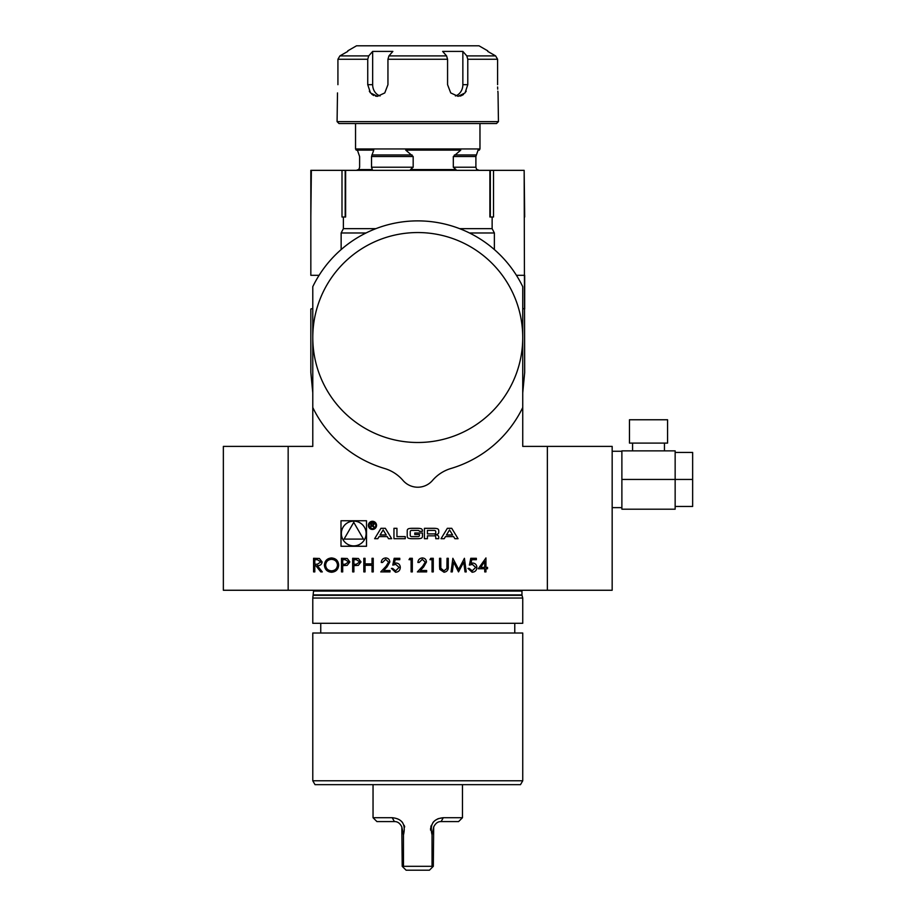 <?xml version="1.0" encoding="UTF-8"?>
<svg xmlns="http://www.w3.org/2000/svg" width="916" height="916" viewBox="0 0 916 916"><rect width="100%" height="100%" fill="white"/><g stroke="black" fill="none" stroke-linecap="round" stroke-linejoin="round"><path stroke-width="1.37" d="M324.401 565.161C324.768 560.787 327.115 558.382 331.466 557.947C335.886 558.291 338.302 560.672 338.702 565.092C338.313 569.466 335.943 571.847 331.569 572.248C327.207 571.882 324.814 569.512 324.401 565.161M352.66 571.905L352.66 558.291L358.431 558.497L361.03 561.943L358.316 565.401L353.885 565.619L353.885 571.905L352.66 571.905M385.647 559.344L382.499 562.481L381.274 562.481C381.503 559.722 382.98 558.21 385.716 557.947C388.224 558.13 389.586 559.481 389.827 561.989L387.067 566.878L383.667 570.508L389.998 570.508L389.998 571.905L380.747 571.905L386.025 566.271L388.602 562.103L385.647 559.344M409.017 559.687L409.807 558.291L412.326 558.291L412.326 571.905L411.112 571.905L411.112 559.687L409.017 559.687M429.947 559.687L430.749 558.291L433.268 558.291L433.268 571.905L432.043 571.905L432.043 559.687L429.947 559.687M452.286 571.905L451.061 571.905L452.859 558.291L458.653 569.454L464.423 558.291L466.233 571.905L465.019 571.905L463.714 562.115L458.515 571.905L453.592 562.092L452.286 571.905M478.278 568.756L485.949 557.947L485.949 567.37L487.518 567.37L487.518 568.756L485.949 568.756L485.949 571.905L484.736 571.905L484.736 568.756L478.278 568.756M388.51 538.7L391.67 538.7L385.35 528.314L380.964 528.314L374.644 538.7L377.804 538.7L379.098 536.593L387.216 536.593L388.51 538.7M376.545 525.36A4.088 4.088 0 0 0 370.419 521.834A4.088 4.088 0 0 0 370.419 528.898A4.088 4.088 0 0 0 376.545 525.36M396.949 536.616L396.949 528.314L393.96 528.314L393.96 538.7L405.25 538.7L405.25 536.616L396.949 536.616M420.868 528.658A14.404 14.404 0 0 0 417.707 528.314L411.971 528.314A14.404 14.404 0 0 0 408.811 528.658A2.027 2.027 0 0 0 407.231 530.639L407.231 536.375A2.027 2.027 0 0 0 408.811 538.356A14.404 14.404 0 0 0 411.971 538.7L417.707 538.7A14.404 14.404 0 0 0 420.868 538.356A2.027 2.027 0 0 0 422.448 536.375L422.448 532.986L414.776 532.986L414.776 534.475L419.448 534.475L419.448 535.322A1.294 1.294 0 0 1 418.165 536.616L411.524 536.616A1.294 1.294 0 0 1 410.231 535.322L410.231 531.692A1.294 1.294 0 0 1 411.524 530.41L418.165 530.41A1.294 1.294 0 0 1 419.391 531.314L422.448 531.314L422.448 530.639A2.027 2.027 0 0 0 420.868 528.658M437.161 528.658A14.404 14.404 0 0 0 434.001 528.314L424.429 528.314L424.429 538.7L427.429 538.7L427.429 535.837L434.459 535.837A1.294 1.294 0 0 1 435.753 537.131L435.753 538.7L438.741 538.7L438.741 537.12A2.027 2.027 0 0 0 437.161 535.139A14.404 14.404 0 0 0 435.237 534.841L435.237 534.589A14.404 14.404 0 0 0 437.161 534.291A2.027 2.027 0 0 0 438.741 532.31L438.741 530.639A2.027 2.027 0 0 0 437.161 528.658M451.737 528.314L447.351 528.314L441.031 538.7L444.191 538.7L445.485 536.593L453.603 536.593L454.897 538.7L458.057 538.7L451.737 528.314M547.356 590.259L288.162 590.259L288.162 446.39L312.78 446.39L312.78 407.517A116.641 116.641 0 0 0 384.571 468.488A38.884 38.884 0 0 1 403.006 480.442A19.442 19.442 0 0 0 432.512 480.442A38.884 38.884 0 0 1 450.947 468.488A116.641 116.641 0 0 0 522.738 407.517L522.738 446.39L547.356 446.39L547.356 590.259L612.163 590.259L612.163 446.39L547.356 446.39M366.515 546.268L366.515 520.746L340.992 520.746L340.992 546.268L366.515 546.268M470.778 558.291L476.354 558.291L476.354 559.687L471.729 559.687L470.996 563.271L472.599 563.008C475.301 563.248 476.721 564.725 476.881 567.451C476.663 570.428 475.083 572.031 472.129 572.248L467.984 568.412L469.21 568.412L472.209 570.851L475.656 567.405L472.381 564.405L469.381 565.092L470.778 558.291M439.543 566.512L439.543 558.291L440.768 558.291L440.825 568.252L443.974 570.851L446.905 568.561L447.042 558.291L448.267 558.291L448.267 566.512C448.531 569.809 447.123 571.721 444.042 572.248L439.783 569.374L439.543 566.512M422.287 559.344L419.127 562.481L417.914 562.481C418.131 559.722 419.62 558.21 422.345 557.947C424.864 558.13 426.226 559.481 426.455 561.989L423.707 566.878L420.307 570.508L426.638 570.508L426.638 571.905L417.387 571.905L422.665 566.271L425.242 562.103L422.287 559.344M394.178 558.291L399.765 558.291L399.765 559.687L395.14 559.687L394.407 563.271L396.01 563.008C398.712 563.248 400.132 564.725 400.292 567.451C400.074 570.428 398.494 572.031 395.54 572.248L391.395 568.412L392.609 568.412L395.609 570.851L399.067 567.405L395.781 564.405L392.792 565.092L394.178 558.291M363.824 571.905L363.824 558.291L365.049 558.291L365.049 563.878L372.022 563.878L372.022 558.291L373.247 558.291L373.247 571.905L372.022 571.905L372.022 565.275L365.049 565.275L365.049 571.905L363.824 571.905M341.496 571.905L341.496 558.291L347.267 558.497L349.866 561.943L347.153 565.401L342.71 565.619L342.71 571.905L341.496 571.905M313.581 571.905L313.581 558.291L319.386 558.474L322.123 561.932C321.722 564.565 320.119 565.802 317.302 565.619L322.306 571.905L320.795 571.905L315.791 565.619L314.806 565.619L314.806 571.905L313.581 571.905M522.738 392.815L524.685 372.514L524.158 170.342L490.323 170.342L490.323 217M312.78 308.474L310.833 308.99L310.833 372.514L312.78 392.815M522.738 407.517L522.738 286.685A116.641 116.641 0 0 0 312.78 286.685L312.78 407.517M288.162 590.259L223.355 590.259L223.355 446.39L288.162 446.39M522.738 446.39L522.738 431.024M312.78 431.024L312.78 446.39M522.738 337.523A104.985 104.985 0 0 0 365.266 246.61A104.985 104.985 0 0 0 365.266 428.436A104.985 104.985 0 0 0 522.738 337.523M675.149 476.915L675.149 506.468L692.645 506.468L692.645 479.446L621.884 479.446L621.884 450.867L675.149 450.867L675.149 476.915M675.149 506.468L675.149 509.193L621.884 509.193L621.884 479.446M648.517 419.757L629.464 419.757L629.464 443.092L667.569 443.092L667.569 419.757L648.517 419.757M675.149 452.424L692.645 452.424L692.645 479.446M347.771 50.849L356.519 45.8L478.999 45.8L487.747 50.849M347.771 51.41L339.893 55.899L347.771 51.41M455.412 95.94A11.668 10.099 90 0 0 462.855 84.684L462.855 51.41L442.646 51.41L446.584 55.899L447.569 59.265L387.949 59.265L388.922 55.899L392.861 51.41L372.663 51.41L372.663 84.684A11.668 10.099 -90 0 0 380.106 95.94M487.747 51.41L495.625 55.899L487.747 51.41M372.663 51.41L368.724 55.899L367.74 59.265L337.924 59.265L339.893 55.899L368.724 55.899M466.794 55.899L495.625 55.899L497.594 59.265L467.778 59.265L466.794 55.899L462.855 51.41M369.331 91.199L370.488 92.928M371.77 94.245L373.739 95.516M375.537 96.134L377.415 96.34L370.488 92.928L367.74 84.684L367.74 59.265M337.924 84.684C337.008 99.73 337.008 99.73 337.924 84.684L337.924 59.265M337.077 121.622L498.441 121.622L496.495 123.557L339.023 123.557L337.077 121.622L337.5 92.917M387.949 59.265L387.949 84.684L384.777 92.928L377.415 96.34M467.778 59.265L467.778 84.684L465.03 92.928L458.092 96.34L450.741 92.928L447.569 84.684L447.569 59.265M497.594 84.684C498.51 99.73 498.51 99.73 497.594 84.684L497.594 59.265M497.617 86.963L497.709 89.15M497.857 91.165L498.018 92.951M498.029 93.088L498.441 121.622M460.015 96.134L461.962 95.424M462.775 94.966L463.576 94.382M465.752 91.921L466.221 91.131M355.545 123.557L355.545 148.953L479.973 148.953L479.973 123.557M355.545 148.953L356.221 150.121L373.739 150.121L371.53 156.522L371.53 167.227L372.32 169.563L358.385 169.563L356.324 170.342M413.173 156.522L405.731 150.121L460.759 150.121L453.317 156.522L453.317 167.227L455.973 169.563L410.505 169.563L413.173 167.227L413.173 156.522L371.53 156.522M476.686 169.563L475.896 167.227L475.896 156.522L478.106 150.121L479.297 150.121L478.106 150.121M358.832 169.563L359.622 167.227L359.622 156.522L357.412 150.121M345.195 217L345.195 170.342L310.833 170.342L310.833 275.315L319.089 275.315M345.195 170.342L490.323 170.342M524.685 217L524.158 170.342M375.881 228.656L343.385 228.656L343.385 217L342 217L342 170.342M343.385 217L345.63 217L345.63 170.342M489.888 170.342L489.888 217L493.518 217L493.518 170.342M494.377 249.576L494.377 232.973L469.484 232.973M366.034 232.973L341.141 232.973L341.141 249.576M522.738 308.474L524.685 308.99L524.685 275.315L516.429 275.315M311.36 170.342L310.833 217M459.637 228.656L492.132 228.656L492.132 217M494.377 232.973L492.132 228.656M343.385 228.656L341.141 232.973M312.78 633.025L522.738 633.025L522.738 780.775L312.78 780.775L312.78 633.025M320.749 633.025L320.749 623.304M312.78 623.304L522.738 623.304L522.738 598.034L312.78 598.034L312.78 623.304M522.738 780.775L520.494 784.657L315.024 784.657L312.78 780.775M312.78 598.034L313.558 591.038L521.96 591.038L522.166 590.259M313.352 590.259L313.558 591.038M432.043 866.307L432.432 867.189L429.421 870.2L406.097 870.2L403.086 867.189L403.475 866.307L432.043 866.307L432.043 834.865C429.512 824.446 433.268 818.721 443.31 817.713L462.477 817.713L462.477 784.657M404.7 826.953L404.185 825.327M402.605 822.602L401.7 821.56M403.086 867.189L402.204 866.307L401.826 826.965C400.017 823.255 397.555 821.457 394.43 821.595L376.934 821.595L373.041 817.713L392.208 817.713C402.239 818.698 405.994 824.411 403.475 834.865L403.475 866.307M462.477 817.713L458.584 821.595L441.088 821.595L443.31 817.713L438.386 818.618M437.802 818.847L435.146 820.404M433.818 821.56L432.913 822.602M431.322 825.339L430.818 826.953M430.6 828.224L430.566 830.159M403.475 834.865L401.826 826.965M432.432 867.189L433.314 866.307L433.692 826.965L432.043 834.865M441.088 821.595C437.974 821.446 435.512 823.244 433.692 826.965M392.208 817.713L394.43 821.595M366.125 533.513A12.377 12.377 0 0 0 347.565 522.784A12.377 12.377 0 0 0 347.565 544.23A12.377 12.377 0 0 0 366.125 533.513M344.084 539.089L363.423 539.089L353.748 522.338L344.084 539.089M449.538 529.906L452.607 534.955L446.481 534.955L449.538 529.906M434.459 533.891A1.294 1.294 0 0 0 435.753 532.597L435.753 531.692A1.294 1.294 0 0 0 434.459 530.41L427.429 530.41L427.429 533.891L434.459 533.891M375.766 525.36A3.309 3.309 0 0 0 370.808 522.498A3.309 3.309 0 0 0 370.808 528.223A3.309 3.309 0 0 0 375.766 525.36M374.175 524.055L372.709 522.681L370.865 522.681L370.865 527.673L371.392 525.475L374.507 527.673L373.007 525.44L374.175 524.055M371.392 523.265L372.743 523.265A0.813 0.813 0 0 1 373.545 524.078A0.813 0.813 0 0 1 372.743 524.891L371.392 524.891L371.392 523.265M383.163 529.906L386.22 534.955L380.094 534.955L383.163 529.906M480.682 567.37L484.736 567.37L484.736 561.462L480.682 567.37M356.37 559.687L353.885 559.687L353.885 564.222L356.267 564.256L359.816 561.943L356.37 559.687M345.206 559.687L342.71 559.687L342.71 564.222L345.103 564.256L348.653 561.943L345.206 559.687M337.477 565.092C337.111 561.542 335.119 559.63 331.523 559.344C327.939 559.653 325.97 561.6 325.615 565.149C325.993 568.676 327.962 570.576 331.523 570.851C335.142 570.588 337.122 568.664 337.477 565.092M317.348 559.687L314.806 559.687L314.806 564.222L317.291 564.245L320.909 561.932L317.348 559.687M388.922 55.899L446.584 55.899M372.663 84.684L367.74 84.684M462.855 84.684L467.778 84.684M371.85 154.964L412.085 154.964M453.317 156.522L475.896 156.522M454.405 154.964L476.217 154.964M371.53 167.227L413.173 167.227M453.317 167.227L475.896 167.227M313.558 594.919L521.96 594.919L521.96 591.038M313.501 595.331L522.017 595.331L522.738 598.034M632.578 443.092L632.578 450.867M664.455 443.092L664.455 450.867M612.163 507.636L621.884 507.636M612.163 451.256L621.884 451.256M479.297 150.121L479.973 148.953M477.133 169.563L479.194 170.342M514.769 633.025L514.769 623.304M373.041 817.713L373.041 784.657"/></g></svg>
